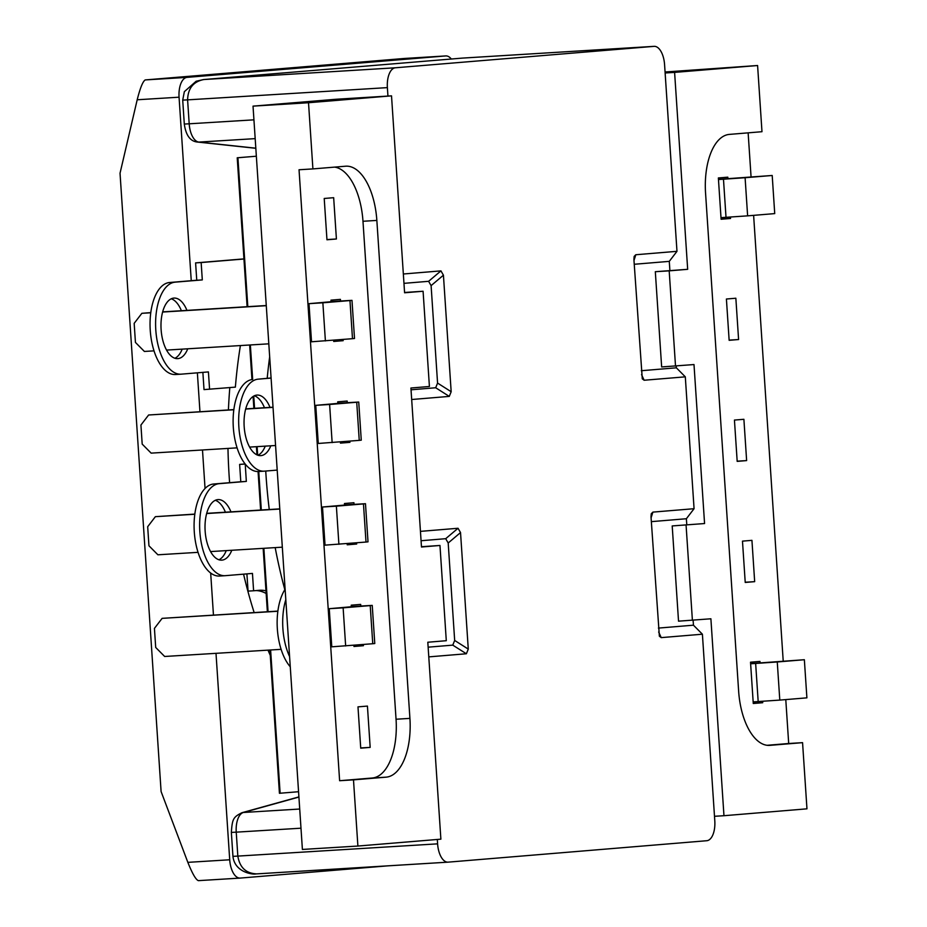 <?xml version="1.0" encoding="UTF-8"?>
<svg xmlns="http://www.w3.org/2000/svg" width="927" height="927" viewBox="0 0 927 927"><rect width="100%" height="100%" fill="white"/><g stroke="black" fill="none" stroke-linecap="round" stroke-linejoin="round"><path stroke-width="1.39" d="M672.202 525.933L704.566 523.546L672.202 525.933L678.529 621.171L710.893 618.784L723.964 815.714L806.965 808.831L802.562 742.654L788.692 743.5L785.783 699.595M686.073 525.076L692.399 620.314M665.065 71.993L757.591 65.516L761.982 131.704L729.34 134.403A56.617 27.625 -93.5 0 0 705.563 193.175L738.634 691.148A56.617 27.625 86.5 0 0 769.63 745.378A56.617 27.625 86.5 0 0 769.92 745.354L802.562 742.654M783.222 661.171L753.616 215.354M751.067 176.93L748.135 132.851M714.497 816.293L723.964 815.714M675.516 366.084L669.19 270.858L687.672 269.317L655.319 271.704L661.646 366.941L693.999 364.554L704.566 523.546M687.672 269.317L674.601 72.399L757.591 65.516M665.122 72.978L674.601 72.399M767.081 745.296L788.692 743.5M734.439 420.07L743.894 419.294L746.629 460.592L737.185 461.379L734.439 420.07M745.227 582.446L754.671 581.658L751.936 540.348L742.481 541.136L745.227 582.446M760.082 663.014L759.966 661.414L750.522 662.191L753.269 703.5L762.712 702.712L762.62 701.31M726.409 299.015L735.853 298.227L738.587 339.537L729.143 340.313L726.409 299.015M730.453 217.069L730.557 218.471L721.102 219.259L718.367 177.949L727.811 177.173L727.915 178.772M753.257 703.303L762.712 702.712M745.215 582.237L754.671 581.658M737.174 461.171L746.629 460.592M655.319 271.704L669.19 270.858M721.09 219.05L730.557 218.471M729.132 340.116L738.587 339.537M421.461 546.71L439.966 545.47L446.293 640.708L427.81 642.237L440.881 839.167L357.892 846.05L353.488 779.862L339.618 780.719L299.039 169.757L312.909 168.911L308.517 102.735L253.025 106.13L302.399 849.445L357.892 846.05M404.578 292.48L423.083 291.252L429.41 386.478L410.916 388.019L421.484 547.011L439.966 545.47M253.025 106.13L336.026 99.259L391.518 95.852L308.517 102.735M423.083 291.252L404.589 292.781L391.518 95.852M339.618 780.719L372.272 778.008A56.617 27.625 -93.5 0 0 396.049 719.236L362.978 221.275L376.849 220.417A56.617 27.625 86.5 0 0 345.852 166.188A56.617 27.625 86.5 0 0 345.562 166.211L312.909 168.911M376.849 220.417L409.919 718.379A56.617 27.625 -93.5 0 1 386.142 777.162L353.488 779.862M360.788 606.003L360.673 604.404L351.229 605.18L351.345 606.861M353.894 645.285L353.975 646.49L363.419 645.713L363.338 644.508M354.033 504.334L353.929 502.724L344.473 503.512L344.589 505.18M347.138 543.616L347.219 544.809L356.663 544.033L356.594 542.828M357.984 706.861L360.73 748.17L370.174 747.382L367.428 706.084L357.984 706.861M362.978 221.275A56.617 27.625 86.5 0 0 334.531 167.115M343.083 339.467L343.164 340.672L333.72 341.46L333.639 340.255M331.078 301.831L330.974 300.151L340.418 299.363L340.522 300.974M349.838 441.148L349.919 442.353L340.464 443.129L340.383 441.936M337.834 403.512L337.729 401.831L347.173 401.043L347.277 402.654M326.964 239.78L324.218 198.471L333.662 197.694L336.408 238.992L326.964 239.78M360.719 747.962L370.174 747.382M347.208 544.612L356.663 544.033M353.963 646.293L363.419 645.713M326.953 239.572L336.408 238.992M340.452 442.932L349.919 442.353M333.697 341.252L343.164 340.672M277.88 611.09L162.121 618.355L154.427 628.39L155.701 647.463L164.658 656.478L281.113 649.34M162.121 618.355L277.857 611.264M351.333 606.756L329.247 608.691L331.785 646.826L372.758 643.732L370.221 605.598L372.237 605.389L351.321 606.594M329.247 608.691L343.129 607.845L345.655 645.968M343.129 607.845L370.221 605.598M372.237 605.389L374.775 643.523L372.758 643.732M194.832 514.091L155.365 516.675L147.683 526.721L148.946 545.783L157.903 554.798L198.054 552.341M210.568 551.577L282.318 547.173M155.365 516.675L194.809 514.253M206.651 513.535L279.792 509.05M344.577 505.076L322.492 507.011L325.029 545.146L366.003 542.052L363.465 503.917L365.481 503.709L344.566 504.914M322.492 507.011L336.374 506.165L338.9 544.3M336.374 506.165L363.465 503.917M279.78 508.877L206.709 513.349M365.481 503.709L368.019 541.843L366.003 542.052M233.847 409.607L148.621 414.995L140.927 425.041L142.19 444.103L151.147 453.129L237.08 447.857M249.618 447.092L275.562 445.505M148.621 414.995L233.824 409.769M245.667 409.05L273.036 407.37M337.834 403.396L315.748 405.342L318.274 443.465L359.247 440.371L356.721 402.237L358.737 402.04L337.822 403.233M315.748 405.342L329.618 404.485L332.144 442.619M329.618 404.485L356.721 402.237M273.025 407.208L245.713 408.877M358.737 402.04L361.263 440.163L359.247 440.371M150.788 312.608L141.866 313.314L134.172 323.361L135.435 342.422L144.392 351.449L154.021 350.858M166.547 350.093L268.807 343.824M141.866 313.314L150.765 312.77M162.619 312.04L266.281 305.69M331.078 301.715L308.992 303.662L311.518 341.785L352.492 338.691L349.966 300.568L351.982 300.36L331.066 301.553M308.992 303.662L322.863 302.805L325.4 340.939M322.863 302.805L349.966 300.568M266.269 305.528L162.654 311.878M351.982 300.36L354.508 338.482L352.492 338.691M750.615 663.593L804.358 659.723L777.266 661.971L779.792 700.094L753.164 701.89M779.792 700.094L806.896 697.846L804.358 659.723M758.182 701.588L755.644 663.454L750.627 663.767M755.644 663.454L777.266 661.971M718.46 179.351L772.203 175.481L745.099 177.717L747.625 215.852L720.997 217.648M747.625 215.852L774.729 213.604L772.203 175.481M726.015 217.347L723.477 179.212L718.471 179.525M723.477 179.212L745.099 177.717M387.938 96.072L387.382 87.625L187.602 99.861L189.189 123.801L253.94 119.838M300.985 828.193L236.234 832.156L237.833 856.096L437.602 843.848L437.312 839.468M658.402 628.089L693.442 625.192L702.399 634.207L714.798 820.882A19.108 9.316 86.5 0 1 706.78 840.719L448.158 862.145A19.108 9.316 86.5 0 1 448.065 862.156L256.709 873.883C246.003 873.443 239.711 867.51 237.833 856.096L232.944 856.351L231.356 832.411L236.234 832.156A19.108 9.316 86.5 0 1 243.407 812.481L299.711 809.028M654.022 46.362L462.561 58.088L203.952 79.525L395.4 67.787L654.022 46.362A19.108 9.316 86.5 0 1 654.114 46.35A19.108 9.316 86.5 0 1 664.578 64.647L676.977 251.321L669.282 261.368L634.23 264.276M641.299 370.719L676.351 367.81L676.235 366.026M669.885 270.499L669.282 261.368M676.351 367.81L685.308 376.837L694.068 508.703L686.374 518.738L651.333 521.646M693.442 625.192L693.118 620.256M686.78 524.728L686.374 518.738M395.4 67.787A19.108 9.316 86.5 0 0 387.382 87.625M403.349 273.998L440.951 270.881L443.43 275.192L451.171 391.715L449.282 396.397L411.681 399.514M420.441 531.368L458.042 528.263L460.534 532.573L468.274 649.097L466.374 653.767L428.772 656.884M437.602 843.848A19.108 9.316 86.5 0 0 448.065 862.156M702.399 634.207L661.229 637.625L659.375 636.212L651.009 516.791L651.264 513.755L652.898 512.11L694.068 508.703M685.308 376.837L644.138 380.244L642.284 378.842L633.906 259.409L634.172 256.385L635.806 254.74L676.977 251.321M428.135 647.173L452.77 645.134L454.67 640.453L448.193 543.002L445.702 538.691L421.067 540.731M411.043 389.803L435.678 387.753L437.567 383.083L431.101 285.62L428.61 281.31L403.963 283.349M654.114 46.35L462.109 58.123M255.829 148.297L197.66 142.063C190.359 141.472 185.91 135.469 184.299 124.056L182.712 100.116L187.602 99.861C187.961 88.285 193.407 81.506 203.952 79.525L462.573 58.088M191.252 280.707L179.062 97.196L137.196 99.768C140.151 88.03 142.828 81.414 145.215 79.931L404.149 58.482M240.081 878.089L198.366 880.65C195.852 879.711 192.329 873.605 187.845 862.353L161.101 791.565L120.035 173.233L137.196 99.768M145.215 79.931L187.092 77.37L445.702 55.933L403.836 58.505M187.845 862.353L229.711 859.781L216.003 653.338M213.453 615.041L210.672 573.013M205.052 488.471L202.492 449.977M199.954 411.681L197.37 372.828M388.1 865.83L240.278 878.078A19.108 9.316 86.5 0 1 240.174 878.089L198.366 880.65M229.711 859.781A19.108 9.316 86.5 0 0 240.174 878.089M451.322 59.015A19.108 9.316 86.5 0 0 445.806 55.933A19.108 9.316 86.5 0 0 445.702 55.933M187.092 77.37A19.108 9.316 86.5 0 0 179.062 97.196M230.974 511.878A30.336 14.797 86.5 0 0 218.042 499.595A30.336 14.797 86.5 0 0 205.145 531.09A30.336 14.797 86.5 0 0 221.75 560.14A30.336 14.797 86.5 0 0 231.796 550.279M225.423 512.214A30.336 14.797 86.5 0 0 215.296 500.302M245.145 463.952L239.641 464.404L240.788 481.762L213.65 484.01A46.107 22.491 86.5 0 0 194.288 531.878A46.107 22.491 86.5 0 0 219.525 576.038A46.107 22.491 86.5 0 0 219.769 576.015M245.226 464.056L246.339 481.414L219.201 483.674A46.107 22.491 86.5 0 0 199.838 531.53A46.107 22.491 86.5 0 0 225.076 575.69A46.107 22.491 86.5 0 0 225.319 575.679L252.457 573.419L253.604 590.777L259.433 590.29A80.892 39.467 -93.5 0 1 259.85 590.267A80.892 39.467 -93.5 0 1 265.991 590.858M171.263 298.795A30.336 14.797 -93.5 0 1 181.402 310.73M187.752 348.784A30.336 14.797 -93.5 0 1 177.717 358.633A30.336 14.797 -93.5 0 1 161.113 329.583A30.336 14.797 -93.5 0 1 174.009 298.077A30.336 14.797 -93.5 0 1 186.953 310.383M270.278 655.401A304.137 148.378 -93.5 0 1 268.007 650.151M254.149 612.538A304.137 148.378 -93.5 0 1 243.569 574.161M229.606 482.689A304.137 148.378 -93.5 0 1 229.224 477.185A304.137 148.378 -93.5 0 1 227.972 448.413M228.413 409.943A304.137 148.378 -93.5 0 1 229.815 387.59M240.406 345.562A304.137 148.378 86.5 0 0 235.377 387.127L204.021 389.607L202.874 372.376M175.724 374.508A46.107 22.491 -93.5 0 1 175.493 374.52A46.107 22.491 -93.5 0 1 150.232 330.116A46.107 22.491 -93.5 0 1 169.618 282.503L196.756 280.244L195.597 262.897L243.94 258.888M182.202 349.131A30.336 14.797 -93.5 0 1 174.913 358.262M209.572 389.259L208.413 371.912L181.275 374.16A46.107 22.491 -93.5 0 1 181.043 374.184A46.107 22.491 -93.5 0 1 155.782 329.78A46.107 22.491 -93.5 0 1 175.168 282.156L202.306 279.908L201.147 262.55L195.597 262.897M201.147 262.55L243.952 259.004M202.306 279.908L196.756 280.244M240.788 481.762L246.339 481.414M239.641 464.404L245.191 464.068M256.037 590.569A80.892 39.467 -93.5 0 1 266.165 593.5M246.906 573.883L248.054 591.113L253.604 590.777M218.946 559.781A30.336 14.797 86.5 0 0 226.246 550.615M298.564 791.716L279.433 793.28L269.919 650.024M267.37 611.739L263.164 548.355M260.626 510.059L258.065 471.53M256.953 454.856L256.408 446.675M253.871 408.378L253.083 396.489M251.959 379.572L249.653 344.995M247.115 306.698L237.219 157.787L256.35 156.211L237.915 157.752L247.81 306.652M280.128 793.234L270.614 649.989M268.065 611.693L263.859 548.309M261.31 510.012L258.76 471.507M257.671 455.157L257.103 446.629M254.566 408.332L253.743 396.072M258.784 471.495A46.107 22.491 -93.5 0 1 258.552 471.519A46.107 22.491 -93.5 0 1 233.314 427.359A46.107 22.491 -93.5 0 1 252.677 379.491L250.348 344.948M237.219 157.787L237.915 157.752M269.259 509.526A304.137 148.378 -93.5 0 1 265.979 474.914A304.137 148.378 -93.5 0 1 265.736 471.043M264.763 447.301A304.137 148.378 -93.5 0 1 264.74 446.165M267.208 378.286A304.137 148.378 -93.5 0 1 269.676 356.779M284.832 589.676A304.137 148.378 -93.5 0 1 275.192 547.614M265.261 446.13A30.336 14.797 -93.5 0 1 257.973 455.261M270.811 445.794A30.336 14.797 -93.5 0 1 260.777 455.632A30.336 14.797 -93.5 0 1 244.172 426.571A30.336 14.797 -93.5 0 1 257.069 395.076A30.336 14.797 -93.5 0 1 270.012 407.382M277.196 470.093L264.334 471.159A46.107 22.491 -93.5 0 1 264.102 471.171A46.107 22.491 -93.5 0 1 238.865 427.011A46.107 22.491 -93.5 0 1 258.227 379.155L271.09 378.089M285.806 599.665A46.107 22.491 86.5 0 0 289.583 656.583M258.227 379.155L271.078 377.973M254.322 395.783A30.336 14.797 -93.5 0 1 264.462 407.729M285.11 589.248A46.107 22.491 86.5 0 0 290.267 666.768M769.34 745.389L769.92 745.354M372.272 778.008L386.142 777.162M396.049 719.236L409.919 718.379M447.973 862.156L256.709 873.883M298.911 797.058L243.407 812.481A9.548 8.297 74.5 0 0 241.912 812.724L298.911 796.896M255.18 138.633L198.876 142.086L255.817 148.193M184.299 124.056L189.189 123.801A19.108 9.316 86.5 0 0 198.876 142.086A9.548 8.308 -83.9 0 1 197.66 142.063M445.702 538.691L458.042 528.263M454.67 640.453L468.274 649.097M460.534 532.573L448.193 543.002M466.374 653.767L452.77 645.134M428.61 281.31L440.951 270.881M437.567 383.083L451.171 391.715M443.43 275.192L431.101 285.62M449.282 396.397L435.678 387.753M641.565 374.624L644.138 380.244M635.806 254.74L633.987 260.51M658.657 632.005L661.229 637.625M652.898 512.11L651.078 517.88M213.65 484.01L219.201 483.674M175.168 282.156L169.618 282.503M231.356 832.411C232.26 818.75 233.384 817.093 241.912 812.724M203.558 79.548L196.13 81.252L184.357 91.657L182.712 100.116M232.944 856.351C234.786 872.852 253.569 874.706 255.852 873.929L256.524 873.894M445.806 55.933L403.987 58.494M181.043 374.184L175.493 374.52M219.525 576.038L225.076 575.69M264.102 471.171L258.552 471.519"/></g></svg>
